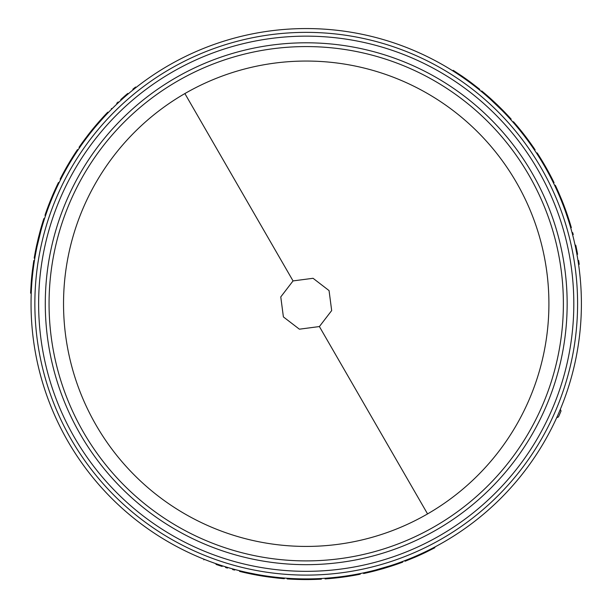<?xml version="1.0" encoding="UTF-8"?>
<svg xmlns="http://www.w3.org/2000/svg" width="612" height="612" viewBox="0 0 612 612"><rect width="100%" height="100%" fill="white"/><g stroke="black" fill="none" stroke-linecap="round" stroke-linejoin="round"><path stroke-width="0.92" d="M184.878 93.567A242.689 242.689 0 0 1 548.91 303.736A242.689 242.689 0 0 1 427.566 513.912A242.689 242.689 0 0 1 63.533 303.736A242.689 242.689 0 0 1 184.878 93.567L293.049 280.916L313.061 278.292L329.057 290.585L331.673 310.575L319.395 326.556L299.398 329.187L283.394 316.909L280.77 296.919L293.049 280.916M581.4 303.736A275.178 275.178 0 0 0 306.222 28.557A275.178 275.178 0 0 0 31.044 303.736A275.178 275.178 0 0 0 306.222 578.914A275.178 275.178 0 0 0 581.4 303.736M99.595 122.002L99.106 121.574L102.694 117.573L103.176 118.009L96.65 125.406L96.153 124.993A275.828 275.828 0 0 0 88.358 134.579L83.339 141.25L83.867 141.632L86.246 138.411L85.734 138.021M88.358 134.579L88.87 134.977L86.246 138.411M45.173 214.659L45.785 214.873M38.349 237.984L40.331 230.387L40.95 230.563L37.141 246.131L36.506 245.993L38.349 237.984L38.977 238.137M127.594 94.416L129.798 92.557M135.925 87.585L135.612 87.011L132.827 89.23M126.026 95.763C138.985 84.984 138.985 84.984 126.026 95.763L125.605 95.273C138.587 84.471 138.587 84.471 125.605 95.273L124.496 96.237L124.925 96.727M111.361 108.523L112.126 108.676M566.926 215.661L567.538 215.455L569.206 220.565L568.594 220.756L565.45 211.408L566.054 211.186A275.828 275.828 0 0 0 561.648 199.642L558.381 191.961L557.792 192.222L559.391 195.901L559.988 195.649M561.648 199.642L561.051 199.887L559.391 195.901M513.889 122.201L513.399 122.63M497.105 104.629L502.689 110.145L502.23 110.596L490.648 99.511L491.084 99.029L497.105 104.629L496.653 105.096M576.81 253.705L577.323 256.543M578.562 264.338L579.22 264.346L578.638 260.498M572.71 232.591L572.189 233.141M580.054 276.555L579.572 272.08M581.002 288.925L581.14 291.725M215.791 563.629L211.545 562.114M204.171 559.292L203.834 559.858M383.211 568.602L375.646 570.682L375.485 570.055L390.877 565.572L391.076 566.184L383.211 568.602L383.036 567.982M359.604 574.347L359.481 573.712M252.152 573.551L252.022 574.186L246.766 573.077L246.904 572.449L256.573 574.4L256.459 575.035A275.828 275.828 0 0 0 268.66 576.994L276.945 578.003L277.014 577.361L273.029 576.909L272.952 577.552M268.66 576.994L268.752 576.351L273.029 576.909M232.614 569.558L233.807 569.887M220.955 565.373L220.756 565.985L222.156 566.437C238.336 571.264 238.336 571.264 222.156 566.437L222.355 565.825M220.756 565.985L217.382 564.868L217.589 564.249M217.382 564.868L215.998 564.386L216.212 563.774M215.998 564.386C200.155 558.549 200.155 558.549 215.998 564.386M391.076 566.184A275.828 275.828 0 0 0 402.75 562.122L402.52 561.518M375.646 570.682A275.828 275.828 0 0 1 363.62 573.528L363.482 572.893M287.143 578.256L287.105 578.898A275.828 275.828 0 0 0 321.384 579.143L321.346 578.501M425.485 551.726L425.768 552.315L434.872 547.725L434.574 547.151M425.768 552.315A275.828 275.828 0 0 1 414.508 557.417L414.255 556.821M414.508 557.417L405.06 561.25L404.823 560.646M360.147 573.582L360.277 574.217L360.162 573.574M359.382 574.393L358.104 574.637M359.259 574.416L356.643 574.913L356.528 574.278M356.643 574.913A275.828 275.828 0 0 1 325.087 578.914L325.041 578.271M246.766 573.077A275.828 275.828 0 0 1 239.544 571.379L239.697 570.751M284.381 578.049L284.328 578.692A275.828 275.828 0 0 1 276.945 578.003M252.022 574.186L256.459 575.035M573.237 234.572L572.924 233.379M575.433 246.758L576.068 246.628L575.762 245.19C571.853 228.766 571.853 228.766 575.762 245.19L575.127 245.328M576.068 246.628L576.787 250.109L576.152 250.239M576.787 250.109L577.062 251.547L576.428 251.67M577.062 251.547C579.931 268.194 579.931 268.194 577.062 251.547L577.583 254.301M491.084 99.029A275.828 275.828 0 0 0 481.728 90.951L481.315 91.456M502.689 110.145A275.828 275.828 0 0 1 511.165 119.141L510.683 119.57M553.5 183.003L554.082 182.713A275.828 275.828 0 0 0 537.152 152.908L536.609 153.26M461.356 76.454L461.723 75.926L453.194 70.334L452.849 70.877M461.723 75.926A275.828 275.828 0 0 1 471.768 83.117L471.385 83.637M471.768 83.117L479.816 89.39L479.403 89.895M512.948 122.117L513.437 121.689L512.94 122.109M514.034 122.369L514.891 123.356M514.118 122.469L515.855 124.481L515.365 124.902M515.855 124.481A275.828 275.828 0 0 1 535.102 149.81L534.567 150.177M569.206 220.565A275.828 275.828 0 0 1 571.348 227.664L570.728 227.84M554.702 185.497L555.291 185.222A275.828 275.828 0 0 1 558.381 191.961M567.538 215.455L566.054 211.186M122.27 99.083L121.842 98.601L120.748 99.58C108.485 111.177 108.485 111.177 120.748 99.58L121.184 100.062M121.842 98.601L124.496 96.237M127.74 93.445L125.605 95.273M36.506 245.993A275.828 275.828 0 0 0 34.196 258.142L34.83 258.249M40.331 230.387A275.828 275.828 0 0 1 43.88 218.553L44.5 218.752M78.022 149.963L77.487 149.596A275.828 275.828 0 0 0 60.129 179.163L60.71 179.454M31.824 283.027L31.181 282.981L30.6 293.163L31.25 293.186M31.181 282.981A275.828 275.828 0 0 1 32.382 270.68L33.025 270.756M32.382 270.68L33.798 260.574L34.433 260.681M44.951 215.325L45.563 215.531L44.959 215.309M45.25 214.452L45.678 213.213M45.288 214.33L46.168 211.821L46.772 212.035M46.168 211.821A275.828 275.828 0 0 1 58.477 182.483L59.058 182.766M102.694 117.573A275.828 275.828 0 0 1 107.773 112.172L108.24 112.616M79.583 147.668L79.055 147.301A275.828 275.828 0 0 1 83.339 141.25M99.106 121.574L96.153 124.993M560.355 409.275L561.036 411.004A276.471 276.471 0 0 1 558.458 416.94L556.691 417.713M227.442 568.074L225.545 567.5M116.716 103.321L118.131 101.99M209.602 561.395L208.065 560.814M577.667 258.585L577.935 260.207M131.396 91.234L132.666 90.194M49.059 303.736A257.162 257.162 0 0 0 372.777 552.139A257.162 257.162 0 0 0 528.929 175.154A257.162 257.162 0 0 0 49.059 303.736M80.249 434.206A260.934 260.934 0 0 1 238.688 51.691A260.934 260.934 0 0 1 567.156 303.736A260.934 260.934 0 0 1 80.249 434.206M319.395 326.556L427.566 513.912M577.59 303.736A271.368 271.368 0 0 0 235.987 41.616A271.368 271.368 0 0 0 71.214 439.424A271.368 271.368 0 0 0 577.59 303.736M573.811 303.736A267.589 267.589 0 0 0 236.966 45.265A267.589 267.589 0 0 0 74.48 437.534A267.589 267.589 0 0 0 573.811 303.736M234.763 569.474L234.595 570.101M357.439 574.11L357.561 574.745M514.761 124.198L515.25 123.777M46.466 212.907L45.854 212.693"/></g></svg>
